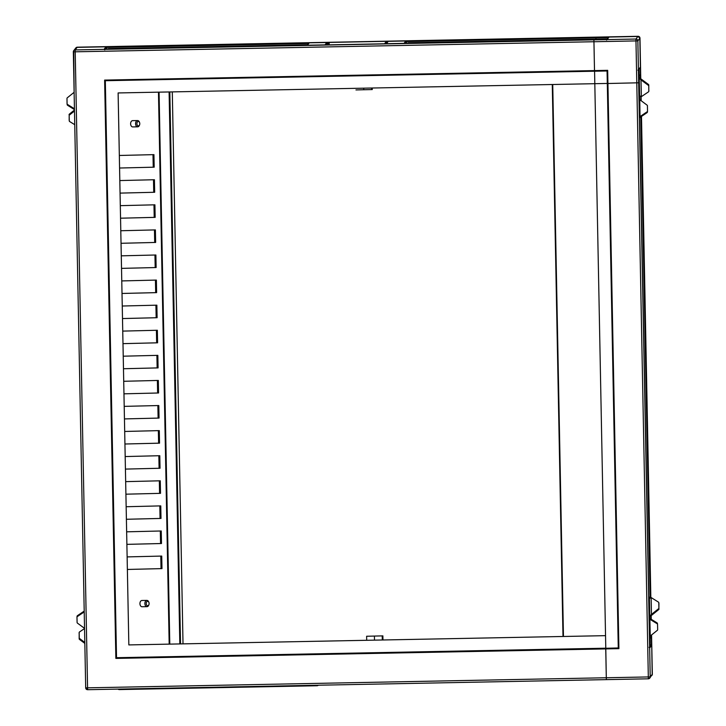 <?xml version="1.0" encoding="UTF-8"?>
<svg xmlns="http://www.w3.org/2000/svg" width="726" height="726" viewBox="0 0 726 726"><rect width="100%" height="100%" fill="white"/><g stroke="black" fill="none" stroke-linecap="round" stroke-linejoin="round"><path stroke-width="1.09" d="M139.573 124.863A2.196 1.443 89.1 0 0 139.628 124.727A2.196 1.443 89.1 0 0 139.592 122.603A2.196 1.443 89.1 0 0 137.105 122.513A2.196 1.443 89.1 0 0 137.586 125.544A2.196 1.443 89.1 0 0 139.573 124.863M139.519 125.017A3.14 2.069 -90.9 0 1 139.465 125.19A3.14 2.069 -90.9 0 1 139.392 125.371A3.14 2.069 -90.9 0 1 137.686 126.832A3.14 2.069 -90.9 0 1 135.844 125.226A3.14 2.069 -90.9 0 1 135.871 122.022A3.14 2.069 -90.9 0 1 137.586 120.561A3.14 2.069 -90.9 0 1 139.419 122.149A3.14 2.069 -90.9 0 1 139.501 122.404M137.686 126.832L132.722 126.914A3.14 2.069 -90.9 0 1 130.889 125.308A3.14 2.069 -90.9 0 1 130.916 122.095A3.14 2.069 -90.9 0 1 132.631 120.643L137.586 120.561M148.866 604.767A3.14 2.069 -90.9 0 1 148.785 605.021A3.14 2.069 -90.9 0 1 147.396 606.609A3.14 2.069 -90.9 0 1 147.006 606.673A3.14 2.069 -90.9 0 1 144.901 603.869A3.14 2.069 -90.9 0 1 146.516 600.466A3.14 2.069 -90.9 0 1 146.906 600.402A3.14 2.069 -90.9 0 1 148.739 601.99A3.14 2.069 -90.9 0 1 148.83 602.244M142.341 600.529A3.14 2.069 89.1 0 0 141.951 600.475A3.14 2.069 89.1 0 0 141.561 600.538A3.14 2.069 89.1 0 0 139.946 603.941A3.14 2.069 89.1 0 0 142.051 606.745L147.006 606.673M147.968 605.675A2.196 1.443 89.1 0 0 148.948 604.567A2.196 1.443 89.1 0 0 148.912 602.444A2.196 1.443 89.1 0 0 147.351 601.373A2.196 1.443 89.1 0 0 146.253 603.959A2.196 1.443 89.1 0 0 147.968 605.675M127.132 556.906L161.735 556.071L161.98 568.612L127.377 569.456L161.036 568.63L160.791 556.089M126.642 531.822L161.254 530.978L161.499 543.529L126.887 544.364L160.555 543.538L160.31 531.005M126.152 506.73L160.764 505.886L161.009 518.437L126.397 519.272L160.065 518.446L159.82 505.913M125.671 481.637L160.274 480.803L160.519 493.344L125.907 494.188L159.575 493.362L159.33 480.821M125.181 456.554L159.793 455.71L160.038 468.252L125.426 469.096L159.085 468.27L158.849 455.737M124.691 431.462L159.303 430.618L159.548 443.169L124.936 444.003L158.604 443.178L158.359 430.645M124.2 406.369L158.812 405.535L159.058 418.076L124.445 418.92L158.114 418.094L157.869 405.553M123.719 381.286L158.332 380.442L158.567 392.984L123.964 393.828L157.624 393.002L157.388 380.469M123.229 356.194L157.841 355.35L158.086 367.9L123.474 368.735L157.143 367.91L156.898 355.377M122.739 331.101L157.351 330.266L157.596 342.808L122.984 343.652M122.258 306.018L156.861 305.174L157.106 317.716L122.494 318.56M121.768 280.926L156.38 280.082L156.625 292.632L122.013 293.467M121.278 255.833L155.89 254.998L156.135 267.54L121.523 268.375L155.192 267.558L154.947 255.017M120.788 230.741L155.4 229.906L155.645 242.448L121.033 243.292L154.702 242.466L154.456 229.924M120.307 205.658L154.919 204.814L155.155 217.364L120.552 218.199L154.211 217.373L153.976 204.841M119.817 180.565L154.429 179.73L154.674 192.272L120.062 193.107L153.731 192.29L153.485 179.749M119.327 155.473L153.939 154.638L154.184 167.18L119.572 168.024L153.24 167.198L152.995 154.656M605.538 635.658L128.838 644.915L118.12 92.946L594.812 83.69L594.576 71.212L594.812 83.69L607.299 83.445L594.812 83.69L605.783 648.2L605.538 635.658L128.838 644.915L118.111 92.946M648.363 678.81L649.815 678.084A1.879 1.879 -142.2 0 1 648.363 678.81L606.337 679.627L648.363 678.81L648.318 676.941L85.695 687.858L74.152 93.863L85.695 687.858A1.879 1.879 -142.2 0 0 87.61 689.7L606.337 679.627L605.738 648.908L115.861 658.409L104.626 80.096L594.503 70.594L594.512 71.212L593.941 41.736L117.24 50.992L75.214 51.809L87.61 689.7L606.337 679.627L605.783 648.2L116.532 657.702L105.324 80.713M104.136 49.232L117.303 48.978L104.136 49.232L104.771 49.849L104.136 49.232L106.014 46.809A0.626 0.626 37.8 0 1 106.658 47.426L106.695 49.187L106.658 47.426A0.626 0.626 -142.2 0 0 106.014 46.809L77.165 47.362A1.879 1.879 -142.2 0 0 75.322 49.286M104.626 80.096L105.27 80.713L117.812 80.468L105.27 80.713L104.626 80.096M607.063 70.976L607.308 83.517L607.934 83.508L607.308 83.517L607.063 70.976L117.812 80.468L607.063 70.976L607.671 70.331L607.063 70.976L607.671 70.331L594.503 70.594L593.913 39.848L75.186 49.922A1.879 1.879 -142.2 0 0 73.335 51.836L74.152 93.863L73.734 50.648A1.879 1.879 -142.2 0 0 73.335 51.836L75.214 51.809L75.186 49.922A1.879 1.879 -142.2 0 0 73.734 50.648L75.713 48.097A1.879 1.879 -142.2 0 1 77.165 47.362L106.06 46.745L106.704 47.372L106.731 49.187M594.004 39.721L117.303 48.978L607.181 39.467L606.564 40.102L607.181 39.467L594.004 39.721M115.861 658.409L116.532 657.702M154.184 167.18L153.24 167.198M154.674 192.272L153.731 192.29M155.155 217.364L154.211 217.373M155.645 242.448L154.702 242.466M156.135 267.54L155.192 267.558M155.437 280.109L155.682 292.642L122.013 293.458M156.625 292.632L155.682 292.642M155.918 305.201L156.163 317.734L122.494 318.551M157.106 317.716L156.163 317.734M156.408 330.285L156.653 342.826L122.984 343.643M157.596 342.808L156.653 342.826M158.086 367.9L157.143 367.91M158.567 392.984L157.624 393.002M159.058 418.076L158.114 418.094M159.548 443.169L158.604 443.178M160.038 468.252L159.085 468.27M160.519 493.344L159.575 493.362M161.009 518.437L160.065 518.446M161.499 543.529L160.555 543.538M161.98 568.612L161.036 568.63M387.693 41.7L385.769 43.76L384.517 43.778L386.432 41.318L387.684 41.291M328.724 42.435L326.809 44.903L325.557 44.921L327.471 42.462L328.724 42.435L328.769 44.867M327.245 44.903L384.072 43.787L327.245 44.903M385.996 41.318L386.005 41.863L385.987 41.328L329.168 42.426L385.987 41.328M329.214 44.858L329.168 42.426M388.319 41.273L386.432 43.696A0.626 0.626 -142.2 0 0 386.178 43.76A0.626 0.626 37.8 0 1 386.432 43.696L404.001 43.36A0.626 0.626 37.8 0 1 404.255 43.406A0.626 0.626 -142.2 0 0 404.001 43.36L386.432 43.696L404.001 43.36L405.843 40.983A0.626 0.626 37.8 0 1 406.478 41.6L406.515 43.36L406.478 41.6A0.626 0.626 37.8 0 0 405.843 40.983L388.319 41.273A0.626 0.626 -142.2 0 0 387.829 41.518L387.793 41.573A0.626 0.626 37.8 0 1 388.274 41.328L405.843 40.983L388.274 41.328A0.626 0.626 37.8 0 0 387.793 41.573L386.096 43.76M308.632 43.496A0.626 0.626 37.8 0 1 309.24 42.861A0.626 0.626 -142.2 0 0 308.759 43.106L308.804 43.052A0.626 0.626 -142.2 0 1 309.285 42.807L326.809 42.516A0.626 0.626 37.8 0 1 327.272 42.716A0.626 0.626 -142.2 0 0 326.809 42.516L324.967 44.894A0.626 0.626 -142.2 0 1 325.221 44.939A0.626 0.626 -142.2 0 0 324.967 44.894L307.407 45.23A0.626 0.626 -142.2 0 0 307.143 45.293A0.626 0.626 -142.2 0 1 307.407 45.23L324.921 44.939A0.626 0.626 37.8 0 1 325.003 44.948M372.238 88.009L372.275 89.552L355.958 89.924M371.567 88.028L371.594 89.579M363.726 88.173L363.762 89.77M406.551 43.36L406.515 41.554L405.09 43.388M405.879 40.937A0.626 0.626 37.8 0 1 406.515 41.554L595.946 37.87L596.037 37.117L595.946 37.87L608.315 37.634M326.845 42.471A0.626 0.626 37.8 0 1 327.317 42.662M324.921 44.939L307.407 45.23L309.285 42.807M105.27 80.713L116.478 657.774L605.729 648.273L605.738 648.908L618.906 648.645L618.271 648.028L618.906 648.645L607.934 83.508L638.771 82.782L607.934 83.508L607.671 70.331M618.271 648.028L607.308 83.517L618.271 648.028L605.729 648.273L618.271 647.964M649.815 678.084A1.879 1.879 -142.2 0 0 650.215 676.895L652.193 674.345A1.879 1.879 37.8 0 1 651.794 675.534A1.879 1.879 -142.2 0 0 652.193 674.345L651.567 634.951L652.329 674.164A1.879 1.879 -142.2 0 1 651.939 675.352A1.879 1.879 -142.2 0 0 652.329 674.164L649.815 678.084M651.476 635.023L651.63 645.496A0.626 0.626 37.8 0 0 650.995 644.879L650.351 644.888L650.995 644.879A0.626 0.626 37.8 0 1 651.63 645.496L649.743 647.919L649.108 647.302L649.743 647.919L638.771 82.782L638.508 69.605L637.9 70.24L640.396 67.182A0.626 0.626 37.8 0 1 640.268 67.572L638.517 69.832M608.452 37.679A0.626 0.626 37.8 0 1 609.069 37.044L637.918 36.482A1.879 1.879 37.8 0 1 639.833 38.324L639.978 38.142A1.879 1.879 -142.2 0 0 638.054 36.3L77.31 47.19A1.879 1.879 -142.2 0 0 75.858 47.916L75.713 48.097M595.973 39.131L595.946 37.87L595.973 39.131M639.978 38.142L640.768 78.789L639.978 38.142L637.918 36.482A1.879 1.879 -142.2 0 1 639.833 38.324L640.396 67.182L639.833 38.324L637.855 40.874L593.941 41.736L593.913 39.848L635.94 39.032A1.879 1.879 37.8 0 1 637.855 40.874L650.215 676.895L648.318 676.941L635.967 40.919L635.94 39.032L637.918 36.482L609.069 37.044L607.181 39.467M651.676 645.432L650.46 644.833M106.06 46.745L609.105 36.981L608.488 37.625M608.624 37.226L608.579 37.28A0.626 0.626 37.8 0 1 609.069 37.044L609.105 36.981M639.824 67.763L640.396 67.182A0.626 0.626 37.8 0 1 640.268 67.572L640.305 67.518M84.543 628.353L77.482 623.153A1.252 0.88 -173.9 0 1 77.101 622.509L76.974 617.173A1.252 0.88 -173.9 0 1 77.328 616.565L84.216 611.918M76.992 617.018L77.074 616.283A1.252 0.88 6.1 0 1 77.428 615.675L84.207 611.101M638.544 71.139A1.879 1.879 37.8 0 1 638.717 71.91L639.452 117.893L639.443 115.861L640.033 116.577L639.47 117.467M638.717 71.91L639.461 116.559M647.492 111.287L647.42 112.031A1.252 0.889 -174.2 0 1 647.066 112.639L647.156 111.759L640.033 116.577L639.769 99.689L639.179 98.854M639.769 99.689L647.048 105.116A1.252 0.889 5.8 0 1 647.429 105.76L647.51 111.142A1.252 0.889 5.8 0 1 647.156 111.759M647.066 112.639L639.951 117.467M649.706 645.777A1.879 1.879 -142.2 0 0 649.743 645.35L648.835 599.585L649.861 645.205A1.879 1.879 37.8 0 1 649.706 645.977M649.289 619.314L649.87 619.26L649.262 618.389M649.688 636.865L650.251 636.012L649.87 619.26L657.166 623.752L657.039 622.872A1.252 0.88 -7.9 0 1 657.42 623.462L657.52 624.206M649.743 618.37L657.039 622.872M657.411 623.389L657.538 624.278A1.252 0.88 172.1 0 1 657.547 624.351L657.665 629.687A1.252 0.88 172.1 0 1 657.311 630.34L650.251 636.012M657.538 624.278A1.252 0.88 172.1 0 0 657.166 623.752M84.543 628.553L79.533 631.947A1.252 0.889 5.8 0 0 79.17 632.555L79.261 637.945A1.252 0.889 5.8 0 0 79.642 638.59L84.815 642.446M79.642 638.59L79.551 639.47L84.833 643.408M79.551 639.47A1.252 0.889 -174.2 0 1 79.17 638.826L79.261 637.945M79.17 632.555L79.17 638.826M640.432 74.969L640.495 78.181L639.243 78.199L639.17 74.987L640.432 74.969L640.332 69.841A1.879 1.879 -142.2 0 0 639.624 68.407M641.013 100.615L640.922 96.658M639.733 68.262A1.879 1.879 37.8 0 1 640.441 69.696L640.65 78.644M639.17 74.987L639.071 69.859A0.626 0.626 -142.2 0 0 638.853 69.397M639.733 99.671L639.651 95.841M640.486 77.473L639.225 77.491M640.495 78.172L640.985 79.896L639.243 78.199L639.642 95.759L639.243 78.217M648.681 85.931A1.252 0.88 -173.9 0 0 648.3 85.287L648.4 84.397A1.252 0.88 6.1 0 1 648.781 85.042L648.808 91.267A1.252 0.88 -173.9 0 1 648.454 91.875L641.376 96.649L639.642 95.759M648.3 85.287L640.985 79.896L641.376 96.649M648.4 84.397L641.085 79.007M648.808 91.267L648.781 85.042M74.442 108.791L67.445 104.408L67.572 105.288A1.252 0.889 171.6 0 1 67.2 104.689L67.091 103.972M74.46 109.599L67.572 105.288M67.2 104.771L67.073 103.891A1.252 0.889 -8.4 0 1 67.064 103.809L66.983 98.427A1.252 0.889 -8.4 0 1 67.337 97.765L74.125 92.311M67.073 103.891A1.252 0.889 -8.4 0 0 67.445 104.408M74.469 110.025L69.406 114.082L69.533 114.971A1.252 0.88 172.1 0 0 69.179 115.625L69.297 120.961A1.252 0.88 172.1 0 0 69.678 121.56L74.751 124.681M74.488 110.996L69.533 114.971M69.197 120.217A1.252 0.88 -7.9 0 1 69.179 120.08L69.297 120.961M69.179 115.625L69.179 120.08M69.052 114.735A1.252 0.88 -7.9 0 1 69.406 114.082M649.48 598.424L649.461 597.199L650.732 597.153L648.763 597.18L649.235 617.254M650.714 597.171L649.461 597.571M641.403 116.478L650.714 597.543M651.059 619.187L651.013 616.192L649.752 616.22L649.797 618.407M649.834 643.744A0.626 0.626 -142.2 0 0 650.215 643.154L650.097 637.147L651.349 637.119L651.322 635.15M651.349 637.119L651.367 638.009L650.115 638.036M649.852 645.033A1.879 1.879 -142.2 0 0 651.467 643.136L651.367 638.009M651.449 635.041L651.576 642.991A1.879 1.879 37.8 0 1 651.186 644.18L651.068 644.325M649.471 597.171L648.853 597.18M650.097 637.147L650.079 636.121M651.022 616.891L649.77 616.909M649.471 598.505L649.752 616.211L649.471 598.505L651.168 597.562L658.428 602.108A1.252 0.889 -8.4 0 1 658.8 602.625L658.927 603.497A1.252 0.889 171.6 0 1 658.936 603.578L658.8 602.707A1.252 0.889 -8.4 0 0 658.8 602.625M651.013 616.192L651.44 614.459L649.752 616.211M651.567 615.33L658.663 609.622L658.536 608.751A1.252 0.889 -8.4 0 0 658.89 608.089L658.8 602.707M651.168 597.562L651.44 614.459L658.536 608.751M658.89 608.089L658.936 603.578M659.017 608.969A1.252 0.889 171.6 0 1 658.663 609.622M366.621 636.257L382.883 635.876L366.621 636.257L366.703 640.287M374.498 640.141L374.416 636.094M382.303 639.987L382.221 635.903M169.104 91.957L179.83 643.917M169.521 91.948L180.239 643.908M407.34 43.351A1.761 1.761 37.8 0 1 408.611 42.77L408.175 43.333M606.001 39.494L606.437 38.932A1.761 1.761 37.8 0 1 607.181 39.077M107.521 49.168A1.761 1.761 37.8 0 1 108.791 48.588L108.356 49.15M306.181 45.311L306.617 44.749A1.761 1.761 37.8 0 1 307.361 44.903M118.048 689.11A1.761 1.761 -142.2 0 0 119.282 689.582L119.264 689.083M317.108 685.743L119.282 689.582L317.108 685.743L317.099 685.244L317.108 685.743A1.761 1.761 -142.2 0 0 318.324 685.217M105.27 49.214L106.704 47.372L308.496 43.451M75.186 49.922L77.31 47.19A1.879 1.879 -142.2 0 0 75.858 47.916L77.31 47.19L638.054 36.3M172.298 91.893L183.016 643.853M169.82 91.939L180.538 643.908M552.731 84.506L563.458 636.475M651.022 644.379L649.716 646.512M640.777 116.904L650.106 597.153M641.013 96.658L641.085 100.669M651.104 615.802L651.158 619.251M641.112 96.667L641.194 100.751L641.112 96.667M641.494 116.414L650.841 597.562L641.494 116.414M651.195 615.639L651.267 619.314L651.195 615.639M640.668 78.671L640.441 67.119M77.428 615.675L77.328 616.565M640.45 75.849L639.189 75.876M169.793 644.116L159.067 92.148M606.437 38.932L408.611 42.77L606.437 38.932M306.617 44.749L108.791 48.588L306.617 44.749M139.592 122.603L139.419 122.149M139.628 124.727L139.465 125.19M146.906 600.402L141.951 600.475M148.912 602.444L148.739 601.99M148.948 604.567L148.785 605.021M85.695 687.858L87.61 689.7M308.759 43.106L307.062 45.293M649.743 647.919L638.508 69.605M562.995 636.484L552.277 84.515M608.579 37.28L606.882 39.476M77.074 616.202L76.983 617.091M647.42 112.103L647.51 111.214M79.179 632.482L79.089 633.362M648.799 91.349L648.899 90.46M69.306 121.033L69.179 120.144M382.965 639.978L382.883 635.876M158.468 92.157L169.185 644.125"/></g></svg>

